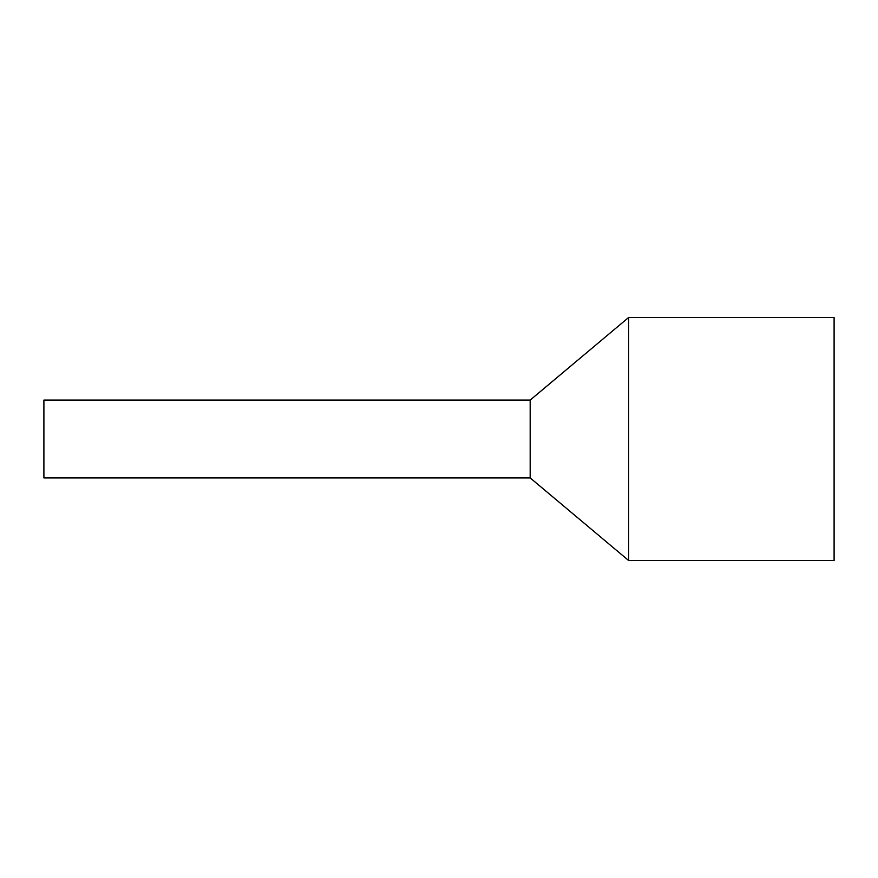 <?xml version="1.0" encoding="UTF-8"?>
<svg xmlns="http://www.w3.org/2000/svg" width="878" height="878" viewBox="0 0 878 878"><rect width="100%" height="100%" fill="white"/><g stroke="black" fill="none" stroke-linecap="round" stroke-linejoin="round"><path stroke-width="1.32" d="M530.18 477.906L43.9 477.906L43.9 400.094L530.18 400.094L628.692 317.43L834.1 317.43L834.1 560.57L628.692 560.57L530.18 477.906L530.18 400.094M628.692 560.57L628.692 317.43"/></g></svg>

